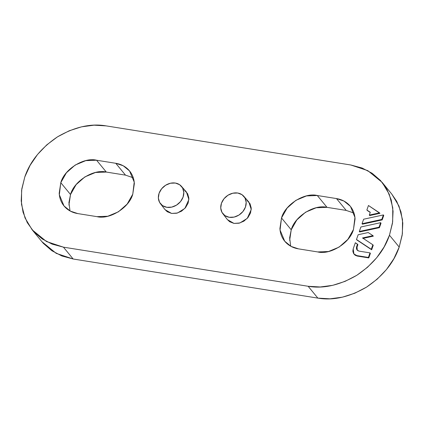 <?xml version="1.0" encoding="UTF-8"?>
<svg xmlns="http://www.w3.org/2000/svg" width="424" height="424" viewBox="0 0 424 424"><rect width="100%" height="100%" fill="white"/><g stroke="black" fill="none" stroke-linecap="round" stroke-linejoin="round"><path stroke-width="0.64" d="M391.76 194.075L396.726 201.379L400.95 211.762L402.8 223.13L402.206 235.05L399.196 247.065L393.875 258.709L386.455 269.542L377.222 279.135L366.527 287.133L354.782 293.223L342.438 297.166L329.973 298.819L317.862 298.114L308.137 286.274L63.43 247.16L52.141 244.123L42.103 238.876L33.708 231.615L27.274 222.621L23.05 212.239L21.2 200.87L21.794 188.95L24.804 176.935L30.125 165.291L37.545 154.458L46.778 144.865L57.473 136.867L69.218 130.778L81.562 126.834L94.027 125.181L106.138 125.886L350.844 165L362.133 168.037L372.171 173.289L380.567 180.55L386.995 189.544L391.219 199.921L393.069 211.29L392.481 223.215L389.465 235.225L384.149 246.874L376.729 257.702L367.491 267.3L356.801 275.298L345.056 281.382L332.713 285.331L320.247 286.979L308.137 286.274C323.369 288.93 339.592 285.273 356.801 275.298C373.332 264.094 384.224 250.738 389.465 235.225L392.666 221.869L392.772 207.824L389.253 194.234L382.141 182.368L367.804 170.644L350.844 165L106.138 125.886C90.9 123.23 74.682 126.893 57.473 136.867C40.937 148.071 30.051 161.427 24.804 176.935L21.603 190.291L21.497 204.342L25.016 217.925L32.129 229.792L46.465 241.516L63.43 247.16L73.156 259L61.867 255.964L51.829 250.711L43.434 243.45L41.732 241.479M371.657 249.773L373.247 245.268L372.855 244.791L371.27 249.301L356.489 239.491L358.169 234.726L368.228 232.538L372.956 235.675L362.536 237.944L372.855 244.791L362.536 237.944L372.956 235.675L368.228 232.538L358.169 234.726L356.489 239.491L371.27 249.301L372.855 244.791L373.247 245.268L371.657 249.773L356.881 239.968L371.657 249.773M363.172 238.362L373.343 236.152L372.956 235.675L373.343 236.152L362.923 238.415M382.178 219.908L383.762 215.403L383.376 214.926L381.786 219.436L362.043 223.729L363.633 219.219L383.376 214.926L363.633 219.219L362.043 223.729L381.786 219.436L383.376 214.926L383.762 215.403L382.178 219.908L381.786 219.436L382.178 219.908L362.43 224.201L382.178 219.908M133.274 177.783L125.499 175.133L115.768 163.293L96.577 160.224L85.765 160.643L75.165 165.058L66.398 172.796L60.791 182.686L59.206 193.217C59.392 196.699 60.282 199.889 61.878 202.789C63.473 205.688 65.646 208.073 68.402 209.944C71.158 211.809 74.285 213.028 77.788 213.585L96.979 216.653L107.791 216.24L118.391 211.825L127.158 204.082L132.765 194.192L134.35 183.661C134.164 180.179 133.274 176.988 131.679 174.089C130.083 171.195 127.91 168.81 125.154 166.939C122.398 165.069 119.271 163.855 115.768 163.293L125.499 175.133L106.307 172.065L95.49 172.483L84.895 176.898L76.124 184.636L70.522 194.526L68.932 205.057M350.531 206.552L354.936 217.417L353.478 229.474C350.012 242.862 330.328 255.216 317.693 251.936L328.51 251.517L339.105 247.102L347.876 239.364L353.478 229.474L355.068 218.943C354.877 215.461 353.987 212.27 352.392 209.371C350.802 206.477 348.623 204.092 345.867 202.222C343.111 200.351 339.984 199.137 336.486 198.575L317.295 195.506L306.478 195.925L295.878 200.34L287.112 208.078L281.51 217.968L279.92 228.499C280.11 231.981 281.001 235.172 282.591 238.071C284.186 240.97 286.359 243.35 289.115 245.22C291.876 247.091 295.003 248.31 298.501 248.867L317.693 251.936L298.501 248.867L291.039 246.386L284.727 241.224L280.052 230.025L281.51 217.968L291.235 229.808L289.65 240.339M164.941 209.525L167.263 211.746L171.603 213.436L176.607 213.24L181.504 211.2L185.564 207.617L188.155 203.043L188.887 198.178L187.652 193.747L184.631 190.44M227.317 219.5L229.638 221.72L233.979 223.406L238.977 223.215L243.88 221.169L247.934 217.592L250.526 213.018L251.262 208.147L250.028 203.721L247.007 200.414M369.686 215.556L379.931 213.33L379.538 212.859L369.299 215.079L370.284 212.276L366.871 210.013L368.461 205.502L379.538 212.859L369.299 215.079L370.284 212.276L366.871 210.013L368.461 205.502L379.931 213.33L369.686 215.556L369.299 215.079L369.686 215.556M367.264 210.484L370.226 212.451L367.264 210.484M379.443 227.662L381.033 223.151L380.646 222.679L379.056 227.19L359.314 231.483L360.898 226.973L380.646 222.679L360.898 226.973L359.314 231.483L379.056 227.19L380.646 222.679L381.033 223.151L379.443 227.662L379.056 227.19L379.443 227.662L359.7 231.954L379.443 227.662M354.226 254.336L355.243 255.28L357.289 256.075L368.79 257.914L370.396 253.356L370.009 252.879L368.403 257.442L356.897 255.603L357.289 256.075L354.284 254.411L353.897 253.934L353.192 248.862L355.349 242.735L357.496 244.166L356.626 246.641L357.013 247.118L357.888 244.637L355.349 242.735L353.192 248.862L352.848 251.162L353.431 253.25L354.851 254.808L356.897 255.603L353.897 253.934M357.008 247.128L356.626 246.641L357.496 244.166L357.888 244.637L357.013 247.118L357.3 250.25M32.129 229.792L41.859 241.632L56.196 253.356L73.156 259L63.43 247.16L308.137 286.274L317.862 298.114L73.156 259L317.862 298.114C333.1 300.77 349.318 297.107 366.527 287.133C383.063 275.929 393.949 262.573 399.196 247.065L389.465 235.225L399.196 247.065L402.397 233.709L402.503 219.659L398.984 206.075L391.871 194.208L382.141 182.368M346.212 210.415L327.021 207.347L316.209 207.76L305.609 212.175L296.842 219.918L291.235 229.808L281.51 217.968C284.976 204.58 304.655 192.226 317.295 195.506L327.021 207.347L346.212 210.415L336.486 198.575L346.212 210.415L353.987 213.065M70.013 210.935L68.921 202.614L70.522 194.526L60.791 182.686C64.263 169.298 83.941 156.944 96.577 160.224L106.307 172.065C93.672 168.784 73.988 181.138 70.522 194.526L60.791 182.686L59.339 194.743L64.013 205.942L70.32 211.104L77.788 213.585L96.979 216.653C109.615 219.934 129.293 207.58 132.765 194.192L134.222 182.135L129.543 170.936L123.236 165.779L115.768 163.293L96.577 160.224L106.307 172.065L125.499 175.133M350.256 206.218L343.949 201.061L336.486 198.575L317.295 195.506L327.021 207.347C314.385 204.066 294.707 216.42 291.235 229.808L289.634 237.896L290.726 246.217M183.078 197.091A13.632 11.273 140.6 0 1 171.641 207.135A13.632 11.273 140.6 0 1 159.509 202.259A13.632 11.273 140.6 0 1 161.692 188.691A13.632 11.273 140.6 0 1 175.356 183.046A13.632 11.273 140.6 0 1 182.373 187.594A13.632 11.273 140.6 0 1 183.078 197.091L180.534 201.586L176.548 205.105L171.731 207.113L166.812 207.304L162.546 205.645L159.583 202.396L158.369 198.045L159.09 193.259L161.634 188.765L165.62 185.246L170.437 183.237L175.356 183.046L179.622 184.705L182.585 187.954L183.799 192.305L183.078 197.091M160.373 203.605L165.053 209.668L171.603 213.436L177.502 213.007L184.885 208.401L188.881 199.519L186.47 192.067L181.43 186.3M245.454 207.066A13.632 11.273 140.6 0 1 234.016 217.104A13.632 11.273 140.6 0 1 221.885 212.233A13.632 11.273 140.6 0 1 224.068 198.665A13.632 11.273 140.6 0 1 237.732 193.021A13.632 11.273 140.6 0 1 244.749 197.563A13.632 11.273 140.6 0 1 245.454 207.066L242.91 211.56L238.924 215.079L234.106 217.088L229.188 217.274L224.921 215.62L221.959 212.366L220.745 208.02L221.466 203.228L224.01 198.734L227.995 195.215L232.813 193.212L237.732 193.021L241.993 194.68L244.961 197.929L246.174 202.28L245.454 207.066M222.748 213.574L227.423 219.643L233.979 223.406L239.873 222.982L247.261 218.371L251.257 209.488L248.846 202.036L243.805 196.275M362.43 224.201L362.043 223.729L362.43 224.201M359.7 231.954L359.314 231.483L359.7 231.954M356.881 239.968L356.489 239.491L356.881 239.968M368.79 257.914L368.403 257.442L370.009 252.879L359.096 251.135L370.009 252.879L370.396 253.356L368.79 257.914L357.289 256.075L356.897 255.603L368.403 257.442L368.79 257.914M359.096 251.135L357.093 250.028L356.626 246.641L356.393 248.173L356.78 249.566L357.729 250.605L359.096 251.135M129.818 171.269L129.543 170.936"/></g></svg>

